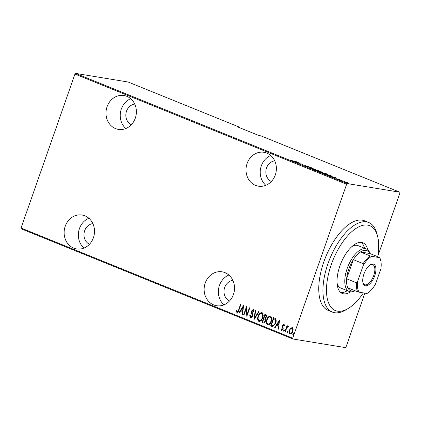 <?xml version="1.0" encoding="UTF-8"?>
<svg xmlns="http://www.w3.org/2000/svg" width="421" height="421" viewBox="0 0 421 421"><rect width="100%" height="100%" fill="white"/><g stroke="black" fill="none" stroke-linecap="round" stroke-linejoin="round"><path stroke-width="0.63" d="M213.684 304.915A17.172 15.14 -80.7 0 0 216.552 305.72A17.172 15.14 -80.7 0 0 233.923 292.884A17.172 15.14 -80.7 0 0 224.982 272.64A17.172 15.14 -80.7 0 0 222.114 271.829A17.172 15.14 -80.7 0 0 204.738 284.67A17.172 15.14 -80.7 0 0 213.684 304.915M73.67 248.127A17.172 15.14 -80.7 0 0 76.538 248.937A17.172 15.14 -80.7 0 0 93.915 236.097A17.172 15.14 -80.7 0 0 84.974 215.852A17.172 15.14 -80.7 0 0 82.1 215.047A17.172 15.14 -80.7 0 0 64.729 227.882A17.172 15.14 -80.7 0 0 73.67 248.127M115.533 128.589A17.172 15.14 -80.7 0 0 118.401 129.4A17.172 15.14 -80.7 0 0 135.778 116.559A17.172 15.14 -80.7 0 0 126.832 96.314A17.172 15.14 -80.7 0 0 123.963 95.509A17.172 15.14 -80.7 0 0 106.592 108.35A17.172 15.14 -80.7 0 0 115.533 128.589M255.542 185.377A17.172 15.14 -80.7 0 0 258.415 186.182A17.172 15.14 -80.7 0 0 275.787 173.347A17.172 15.14 -80.7 0 0 266.846 153.102A17.172 15.14 -80.7 0 0 263.978 152.297A17.172 15.14 -80.7 0 0 246.601 165.132A17.172 15.14 -80.7 0 0 255.542 185.377M229.482 301.047A10.814 9.53 99.3 0 1 224.146 289.564A10.814 9.53 99.3 0 1 232.871 280.397M89.473 244.259A10.814 9.53 99.3 0 1 84.132 232.781A10.814 9.53 99.3 0 1 92.862 223.609M131.336 124.721A10.814 9.53 99.3 0 1 125.995 113.244A10.814 9.53 99.3 0 1 134.725 104.076M271.345 181.509A10.814 9.53 99.3 0 1 266.009 170.031A10.814 9.53 99.3 0 1 274.734 160.859M364.875 293.148L346.03 346.946L345.425 347.609L292.821 338.973L21.155 228.792L21.05 228.014L292.716 338.195L346.63 184.235L74.97 74.054L75.575 73.391L347.241 183.572L399.845 192.208L399.95 192.986L377.932 255.863M290.648 328.133L292.242 327.622L293.132 329.133L292.816 331.49C292.332 333.127 291.4 333.948 290.027 333.953C288.995 332.974 288.795 331.695 289.438 330.117L290.648 328.133L292.479 327.664M290.285 334.027L290.264 333.99C289.232 333.011 289.032 331.732 289.674 330.159L289.438 330.117M288.401 326.991L287.98 326.749L286.812 327.78L285.28 331.906L284.906 331.753L287.048 325.638L287.422 325.791L287.106 326.691L288.306 326.028L288.606 326.386L288.08 326.77M284.317 325.943L283.943 325.059L282.97 325.659L283.233 329.18L281.665 330.564L281.033 329.359L281.486 328.896L281.923 329.806L282.849 329.059L282.586 325.538L283.986 324.275L284.528 325.486L284.08 325.907L283.817 325.038M281.812 330.601L281.033 329.359M281.923 329.806L282.259 329.875L282.849 329.059M271.998 326.517L270.65 325.97L273.582 317.602L275.729 318.818C276.339 320.27 276.308 321.781 275.644 323.339L272.513 326.67L270.65 325.97M262.025 322.475L264.956 314.108L265.777 314.44C266.667 315.003 266.872 315.876 266.388 317.055L265.277 318.639L265.388 321.123C265.009 322.412 264.272 323.018 263.183 322.944L262.025 322.475L265.172 314.192M263.414 323.012L262.262 322.512M254.147 319.276L255.205 310.151L255.61 310.314L254.758 317.687L258.641 311.545L259.047 311.708L254.252 319.297M243.927 315.134L243.554 314.982L246.485 306.614L247.08 314.387L249.39 307.793L249.764 307.946L246.832 316.313L246.232 308.551L243.927 315.134M237.26 311.693L238.628 309.782L240.575 304.22L240.949 304.367L238.97 310.019C238.712 311.477 238.033 312.319 236.928 312.54L236.218 311.151L236.676 310.598L237.407 311.719M237.102 312.587L236.218 311.151M21.05 228.014L74.97 74.054M243.575 305.435L242.617 314.603L242.207 314.434L242.543 311.508L240.717 310.766L239.181 313.208L238.77 313.04L243.575 305.435M250.716 317.15L252.058 316.076L251.574 312.119L251.779 310.745L253.5 309.214L254.126 311.087L253.595 311.456L253.153 310.056L252.168 310.866L252.426 316.239C252.074 317.408 251.4 317.997 250.411 318.008L249.742 315.65L250.258 315.371L250.963 317.192M253.831 311.498L253.184 310.061M250.579 318.055L249.742 315.65M258.131 316.16C258.773 313.913 260.031 312.735 261.909 312.624C263.309 314.008 263.551 315.782 262.646 317.944C262.004 320.192 260.741 321.355 258.862 321.433C257.489 320.055 257.247 318.297 258.131 316.16L258.368 316.197C259.01 313.955 260.267 312.777 262.146 312.661M261.646 312.55L261.909 312.624M259.168 321.523L259.099 321.476C257.726 320.097 257.484 318.339 258.368 316.197M266.761 319.655C267.398 317.413 268.661 316.234 270.535 316.124C271.934 317.508 272.182 319.276 271.277 321.444C270.629 323.686 269.372 324.854 267.488 324.933C266.114 323.554 265.872 321.797 266.761 319.655L266.998 319.697C267.635 317.45 268.898 316.276 270.771 316.16M270.271 316.05L270.535 316.124M267.793 325.023L267.724 324.975C266.356 323.596 266.109 321.833 266.998 319.697M279.491 320.002L278.528 329.164L278.118 329.001L278.46 326.075L276.634 325.333L275.092 327.775L274.681 327.606L279.491 320.002M283.707 330.59L284.322 330.048L284.454 330.895L283.838 331.443L283.707 330.59L284.559 330.085M287.175 332.001L287.796 331.453L287.922 332.306L287.306 332.848L287.175 332.001L288.032 331.495M292.8 334.279L293.421 333.737L293.553 334.584L292.932 335.132L292.8 334.279L293.658 333.774M399.845 192.208L260.878 135.846L258.862 135.515L237.965 127.042L239.981 127.374L128.179 82.027L75.575 73.391M346.346 182.246L348.825 183.256L344.952 182.314C343.989 181.867 343.946 181.725 344.82 181.888L346.325 182.304M344.952 182.314C343.989 181.867 343.946 181.725 344.82 181.888L344.778 182.009M339.847 180.23L344.42 181.367L339.847 180.23M339.831 179.483L338.584 179.167L338.731 179.472L338.416 179.457L336.079 178.62L339.779 179.62M331.748 176.304L331.843 176.02C332.301 176.331 332.074 176.404 331.18 176.231L325.591 174.452L329.738 175.131L332.127 176.257M316.966 170.952L321.933 171.968C322.796 172.336 322.902 172.463 322.244 172.342L316.966 170.952M321.902 172.063L321.933 171.968C322.796 172.336 322.902 172.463 322.244 172.342M309.088 167.758L311.361 167.679L309.935 167.911L315.208 169.237L309.088 167.758M298.868 163.611L302.641 164.143L302.278 164.785L305.92 165.474L301.773 164.79L302.131 164.148L298.868 163.611M293.974 161.29L297.11 161.896L291.269 160.443L293.942 161.375M299.731 162.964L297.558 163.08L297.147 162.916L297.873 162.89L296.047 162.148L293.711 161.522L299.72 163.006M305.32 166.253L307.298 166.784L307.293 166.39L307.688 166.395L310.109 167.316L308.077 166.553L307.667 166.937L305.32 166.253M305.493 166.058L305.725 166.406M307.509 166.911L307.288 166.406M309.503 167.132L309.219 166.884M308.077 166.553L307.698 166.942M313.64 169.221L318.097 170.384C319.392 170.994 319.423 171.184 318.197 170.952L313.771 169.684C312.503 169.084 312.471 168.895 313.677 169.121L312.803 169.11M319.092 170.963L318.197 170.952M322.27 172.721L326.722 173.884C328.017 174.494 328.054 174.683 326.822 174.452L322.402 173.184C321.134 172.584 321.097 172.394 322.302 172.621L321.428 172.61M327.717 174.462L326.822 174.452M335.648 177.53L333.469 177.646L333.058 177.483L333.79 177.457L331.964 176.715L329.627 176.089L335.632 177.573M347.241 183.572L346.63 184.235M292.716 338.195L292.821 338.973M298.11 162.88L298.984 162.848L296.668 162.295L298.047 163.064M301.994 164.543L302.404 164.611M302.546 164.416L302.641 164.143M301.836 164.8L302.131 164.148M307.567 166.742L307.688 166.395M317.797 170.879L317.823 170.8C318.797 170.984 318.755 170.821 317.692 170.321L314.055 169.274C313.082 169.095 313.129 169.253 314.182 169.747L317.823 170.8C318.797 170.984 318.755 170.821 317.692 170.321M314.15 169.831L314.182 169.747C313.129 169.253 313.082 169.095 314.055 169.274M321.576 171.926L319.734 171.5L321.833 172.257M319.56 171.531L317.766 171.173L320.302 172.021L319.56 171.531M326.422 174.378L326.449 174.299C327.427 174.478 327.38 174.32 326.317 173.82L322.681 172.773C321.712 172.594 321.755 172.752 322.807 173.247L326.449 174.299C327.427 174.478 327.38 174.32 326.317 173.82M322.781 173.331L322.807 173.247C321.755 172.752 321.712 172.594 322.681 172.773M330.774 176.157L330.801 176.078C331.548 176.22 331.69 176.152 331.232 175.867L329.738 175.131M329.69 175.215L326.391 174.673L330.801 176.078C331.548 176.22 331.69 176.152 331.232 175.867M334.021 177.446L334.895 177.415L332.579 176.862L333.958 177.63M338.326 179.441L338.421 179.167M347.793 183.182L347.82 183.103C348.488 183.224 348.451 183.114 347.714 182.772L345.194 182.04C344.531 181.914 344.573 182.03 345.32 182.377L347.82 183.103C348.488 183.224 348.451 183.114 347.714 182.772M345.294 182.451L345.32 182.377C344.573 182.03 344.531 181.914 345.194 182.04M237.497 311.735L238.865 309.824L240.796 304.304M236.455 311.187L236.749 310.835M242.622 314.545L242.207 314.434M242.443 314.471L242.543 311.508M242.78 311.551L240.717 310.766M239.207 313.161L238.77 313.04M239.007 313.082L243.638 305.751M242.654 310.572L243.296 307.104L241.212 309.988L242.654 310.572L243.059 307.067M243.943 315.082L243.554 314.982M243.791 315.019L246.585 307.03M249.611 307.883L247.08 314.387M246.964 315.95L246.232 308.551M249.979 315.687L250.253 315.545M250.953 317.192L252.058 316.076M252.295 316.113L252.19 315.192M252.426 315.229L251.574 312.119M251.811 312.156L251.779 310.745M252.016 310.787L253.737 309.256M254.416 319.039L255.436 310.245M258.847 311.629L254.758 317.687M259.52 320.655L259.147 320.57C260.699 320.56 261.741 319.628 262.272 317.792C262.988 316.039 262.772 314.608 261.625 313.492L261.515 313.45M259.383 320.607C260.936 320.597 261.978 319.671 262.509 317.829C263.225 316.082 263.009 314.645 261.862 313.529L261.646 313.466M261.862 313.529L261.625 313.492C260.078 313.54 259.041 314.476 258.51 316.308C257.799 318.044 258.01 319.465 259.147 320.57M263.493 322.033C264.32 322.323 264.909 321.986 265.251 321.012L265.035 319.218L263.788 318.655L262.699 321.765L263.793 322.133M264.583 317.939C265.372 318.218 265.925 317.892 266.24 316.955L265.783 315.366L265.03 315.113L264.088 317.797L264.862 318.034M265.783 315.366L265.03 315.113M266.24 316.955L265.546 315.324M264.346 317.902C265.135 318.181 265.688 317.85 266.004 316.918M265.035 319.218L263.788 318.655M265.251 321.012L264.793 319.176M263.257 321.991C264.083 322.286 264.672 321.944 265.014 320.97M268.151 324.154L267.772 324.07C269.324 324.054 270.366 323.128 270.898 321.286C271.619 319.539 271.403 318.108 270.256 316.992L270.14 316.95M268.009 324.107C269.561 324.096 270.603 323.17 271.135 321.328C271.855 319.581 271.64 318.144 270.493 317.029L270.271 316.966M270.493 317.029L270.256 316.992C268.709 317.039 267.667 317.976 267.135 319.807C266.425 321.544 266.64 322.965 267.772 324.07M270.887 326.012L273.803 317.692M272.629 326.68L272.234 326.559M272.876 325.77L273.397 325.807L275.508 323.223L275.471 319.56L273.655 318.613L271.329 325.265L273.161 325.765L275.271 323.186L275.234 319.523L273.655 318.613M273.397 325.807L273.003 325.796M278.534 329.111L278.118 329.001M278.355 329.038L278.46 326.075M278.697 326.112L276.634 325.333M275.123 327.727L274.681 327.606M274.918 327.649L279.549 320.318M278.565 325.138L279.207 321.67L277.123 324.554L278.565 325.138L278.97 321.633M283.086 329.101L282.944 328.433M283.18 328.469L282.67 327.601M282.907 327.643L282.402 326.538M282.638 326.58L282.586 325.538M282.823 325.575L284.222 324.312M284.075 331.48L283.943 330.632M285.296 331.853L284.906 331.753M285.143 331.79L287.264 325.728M288.543 326.065L287.106 326.691M287.543 332.89L287.411 332.037M289.674 330.159L290.885 328.17M290.601 333.264L290.29 333.2C291.348 333.211 292.063 332.595 292.437 331.343C292.927 330.127 292.769 329.138 291.979 328.375L291.911 328.348M290.527 333.237C291.585 333.253 292.3 332.632 292.674 331.38C293.163 330.169 293.011 329.18 292.216 328.412L292.032 328.359M292.216 328.412L291.979 328.375C290.911 328.385 290.19 329.017 289.811 330.274C289.327 331.485 289.485 332.458 290.29 333.2M293.169 335.169L293.037 334.321M240.049 127.884L239.981 127.374M270.75 155.502A17.172 15.14 -80.7 0 0 260.473 169.121A17.172 15.14 -80.7 0 0 265.856 185.308M130.736 98.719A17.172 15.14 -80.7 0 0 120.464 112.333A17.172 15.14 -80.7 0 0 125.847 128.526M88.878 218.252A17.172 15.14 -80.7 0 0 78.601 231.871A17.172 15.14 -80.7 0 0 83.984 248.058M228.887 275.039A17.172 15.14 -80.7 0 0 218.615 288.659A17.172 15.14 -80.7 0 0 223.998 304.846M377.795 256.731A45.789 21.197 112.1 0 0 377.537 236.102A45.789 21.197 112.1 0 0 367.67 225.098A45.789 21.197 112.1 0 0 331.274 264.63A45.789 21.197 112.1 0 0 337.531 311.166A45.789 21.197 112.1 0 0 348.178 308.482A45.789 21.197 112.1 0 0 363.391 292.9M348.178 308.482L345.846 309.877A48.336 22.371 -67.9 0 1 334.606 312.708A48.336 22.371 -67.9 0 1 332.343 312.077A48.336 22.371 -67.9 0 1 328.859 261.225A48.336 22.371 -67.9 0 1 366.417 221.862A48.336 22.371 -67.9 0 1 368.68 222.493A48.336 22.371 -67.9 0 1 376.832 233.476L377.537 236.102M355.045 290.748A22.897 10.599 -67.9 0 1 350.293 291.769A22.897 10.599 -67.9 0 1 349.219 291.469A22.897 10.599 -67.9 0 1 347.572 267.382A22.897 10.599 -67.9 0 1 365.36 248.737A22.897 10.599 -67.9 0 1 366.433 249.037L358.071 245.643A22.897 10.599 112.1 0 0 357.003 245.343A22.897 10.599 112.1 0 0 351.877 246.569M340.847 292.611A27.349 12.656 112.1 0 0 347.278 290.679M364.486 248.248A27.349 12.656 112.1 0 0 361.218 242.38M350.625 291.811A27.349 12.656 -67.9 0 1 343.599 293.832A27.349 12.656 -67.9 0 1 342.326 293.474A27.349 12.656 -67.9 0 1 340.352 264.704A27.349 12.656 -67.9 0 1 361.602 242.433A27.349 12.656 -67.9 0 1 362.881 242.791A27.349 12.656 -67.9 0 1 367.68 249.769M368.68 222.493L364.497 220.799A48.336 22.371 112.1 0 0 362.239 220.167A48.336 22.371 112.1 0 0 324.68 259.531A48.336 22.371 112.1 0 0 328.164 310.382L332.343 312.077M337.063 283.101A22.897 10.599 112.1 0 0 340.863 288.08A22.897 10.599 112.1 0 0 341.931 288.38M373.127 264.035A11.578 5.357 -67.9 0 1 374.711 275.797A11.578 5.357 -67.9 0 1 365.512 285.791A11.578 5.357 -67.9 0 1 363.018 283.012A11.578 5.357 -67.9 0 1 370.438 264.714A11.578 5.357 -67.9 0 1 373.127 264.035M362.918 282.596A10.814 5.005 112.1 0 0 364.628 284.68A10.814 5.005 112.1 0 0 365.133 284.822A10.814 5.005 112.1 0 0 373.538 276.013A10.814 5.005 112.1 0 0 372.753 264.641A10.814 5.005 112.1 0 0 372.248 264.499A10.814 5.005 112.1 0 0 370.08 264.941M370.233 255.952L371.669 256.336A20.861 9.657 112.1 0 0 363.207 265.53L363.155 263.635A21.624 10.009 -67.9 0 1 370.233 255.952L360.413 251.969L369.891 253.521A21.624 10.009 112.1 0 0 365.986 250.353A21.624 10.009 112.1 0 0 360.413 251.969A21.624 10.009 112.1 0 0 353.335 259.652A21.624 10.009 112.1 0 0 346.636 278.781A21.624 10.009 112.1 0 0 347.851 287.827A21.624 10.009 112.1 0 0 351.756 290.995A21.624 10.009 112.1 0 0 354.829 290.658M366.433 249.037A22.897 10.599 -67.9 0 1 370.106 253.61M363.155 263.635L353.335 259.652L346.636 278.781L356.455 282.765L357.655 281.381A20.861 9.657 112.1 0 0 359.113 292.2L366.97 293.49A20.861 9.657 112.1 0 0 367.307 293.295A20.861 9.657 112.1 0 0 375.432 284.296L380.979 268.445A20.861 9.657 112.1 0 0 380.679 260.32A20.861 9.657 112.1 0 0 379.526 257.626L371.669 256.336M379.526 257.626L379.71 257.505A21.624 10.009 -67.9 0 1 380.468 259.536L380.679 260.32M369.891 253.521L379.71 257.505M363.207 265.53L357.655 281.381M359.113 292.2L357.676 291.811A21.624 10.009 -67.9 0 1 356.455 282.765M347.851 287.827L357.676 291.811M305.399 166.106L305.236 166.579M307.567 166.769L307.398 167.248M309.535 167.09L309.367 167.569M307.825 166.558L307.656 167.037M318.518 170.81L318.355 171.289M313.366 169.268L313.198 169.747M322.102 172.194L321.933 172.673M320.57 172.021L320.402 172.499M327.149 174.31L326.98 174.783M321.991 172.768L321.823 173.247M331.532 176.094L331.364 176.573M348.288 183.109L348.12 183.588M344.731 182.04L344.562 182.514M349.219 291.469L340.863 288.08"/></g></svg>
